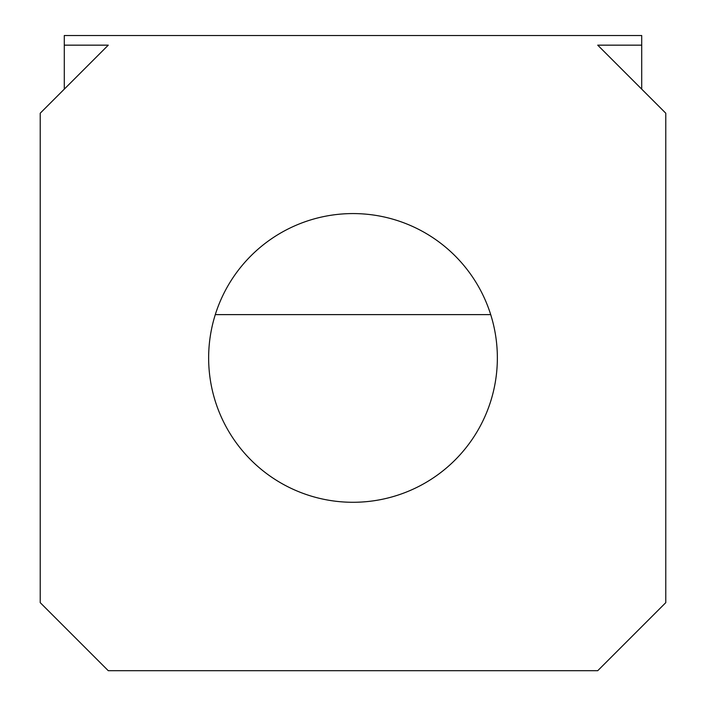 <?xml version="1.0" encoding="UTF-8"?>
<svg xmlns="http://www.w3.org/2000/svg" width="706" height="706" viewBox="0 0 706 706"><rect width="100%" height="100%" fill="white"/><g stroke="black" fill="none" stroke-linecap="round" stroke-linejoin="round"><path stroke-width="1.06" d="M497.359 357.924A144.359 144.359 0 0 1 353 502.284A144.359 144.359 0 0 1 208.641 357.924A144.359 144.359 0 0 1 353 213.574A144.359 144.359 0 0 1 497.359 357.924M108.274 45.158L64.29 45.158L108.274 45.158L40.224 113.207L40.224 602.65L108.274 670.7L597.726 670.7L665.776 602.65L665.776 113.207L597.726 45.158L641.71 45.158L641.71 35.529L64.29 35.529L64.29 89.141M597.726 45.158L641.71 45.158L641.71 89.141M641.71 35.529L64.29 35.529M490.705 314.62L215.295 314.62"/></g></svg>
